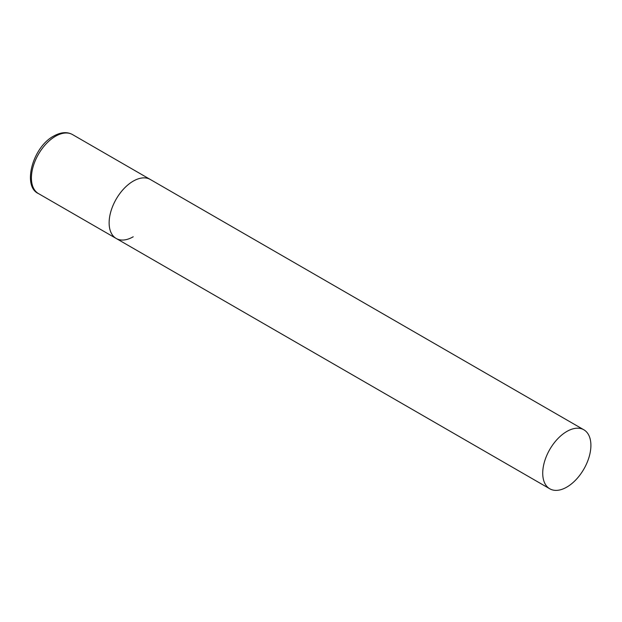 <?xml version="1.0" encoding="UTF-8"?>
<svg xmlns="http://www.w3.org/2000/svg" width="622" height="622" viewBox="0 0 622 622"><rect width="100%" height="100%" fill="white"/><g stroke="black" fill="none" stroke-linecap="round" stroke-linejoin="round"><path stroke-width="0.93" d="M133.217 236.772A34.07 19.671 -60 0 1 116.182 238.459A34.07 19.671 -60 0 1 110.965 211.161A34.07 19.671 -60 0 1 133.217 181.142A34.07 19.671 -60 0 1 150.252 179.455A34.07 19.671 120 0 0 123.996 188.583A34.07 19.671 120 0 0 109.13 222.863A34.07 19.671 120 0 0 116.182 238.459L38.455 193.582A34.07 19.671 -60 0 1 33.238 166.284A34.07 19.671 -60 0 1 55.49 136.265A34.07 19.671 -60 0 1 72.525 134.577C67.153 131.6 60.87 132.105 53.671 136.086C32.608 147.103 22.065 186.367 38.455 193.582M590.9 445.383A34.07 19.671 120 0 0 583.848 429.786A34.07 19.671 120 0 0 557.592 438.914A34.07 19.671 120 0 0 542.726 473.194A34.07 19.671 120 0 0 549.778 488.791A34.07 19.671 120 0 0 576.026 479.663A34.07 19.671 120 0 0 590.9 445.383M583.848 429.786L72.525 134.577M116.182 238.459L549.778 488.791"/></g></svg>
